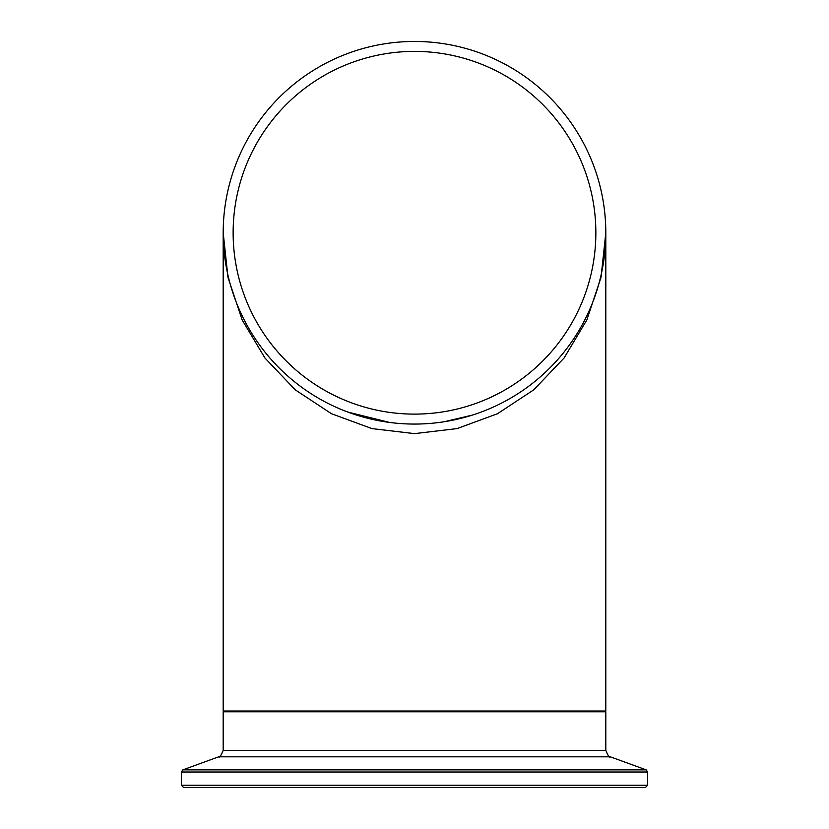 <?xml version="1.0" encoding="UTF-8"?>
<svg xmlns="http://www.w3.org/2000/svg" width="829" height="829" viewBox="0 0 829 829"><rect width="100%" height="100%" fill="white"/><g stroke="black" fill="none" stroke-linecap="round" stroke-linejoin="round"><path stroke-width="1.24" d="M600.849 189.458L601.201 191.012M601.191 191.002L601.408 191.976M599.243 183.085L600.341 187.364M599.16 182.753L598.942 181.955M605.17 217.115L604.818 213.343M605.325 219.177L605.367 219.851M605.097 216.296L605.429 220.763M605.481 221.623L605.574 223.312M605.439 220.96L605.709 226.524M605.73 227.239L605.792 229.975M605.75 227.965L605.802 231.985M605.802 231.001L605.802 232.079M604.859 213.778L604.983 215.063M605.481 221.55L605.75 228.016M605.626 224.431L605.698 226.307M605.761 228.389L605.802 231.705M605.792 229.965L605.781 229.405M605.077 216.079L605.139 216.804M605.398 220.203L605.522 222.338M605.243 218.12L605.087 216.172M605.792 230.11L605.75 228.12L605.792 230.11M605.75 228.265L605.688 225.934M605.698 226.431L605.73 227.301M605.802 231.902L605.802 231.125M604.973 214.949L605.253 218.245M604.724 212.452L604.942 214.566M604.952 214.67L605.087 216.224M605.18 217.281L604.994 215.105M605.667 225.55L605.626 224.421M605.564 223.167L605.605 223.861M605.73 227.395L605.512 222.089M605.616 224.172L605.584 223.498M603.025 200.235L602.901 199.509M602.331 196.473L602.724 198.545M602.486 197.271L602.766 198.784M602.123 195.416L601.854 194.048M600.631 188.556L601.066 190.421M600.994 190.131L601.377 191.82M599.367 183.52L599.522 184.142M599.554 184.256L599.73 184.94M599.854 185.395L599.688 184.753M599.574 184.318L599.336 183.416M602.735 198.597L602.621 197.986M602.921 199.665L602.61 197.903M602.393 196.763L602.155 195.551M600.072 186.266L600.642 188.597M414.5 424.065A191.312 191.312 0 0 1 248.824 137.106A191.312 191.312 0 0 1 580.176 137.106A191.312 191.312 0 0 1 414.5 424.065M414.5 787.55L645.366 787.55L647.667 785.25L181.333 785.25L183.634 787.55L414.5 787.55L190.577 787.55M227.011 270.689L223.188 232.762L223.188 711.023L605.812 711.023L605.812 232.762L601.989 270.689M223.188 232.762L227.985 277.456L242.141 319.911L264.928 358.004L295.217 389.806L331.496 413.733L371.931 428.593L414.5 433.629L457.069 428.593L497.504 413.733L533.783 389.806L564.072 358.004L586.859 319.911L601.015 277.456L605.812 232.762M233.136 232.762A181.364 181.364 0 0 1 505.182 75.698A181.364 181.364 0 0 1 505.182 389.817A181.364 181.364 0 0 1 233.136 232.762M181.333 785.25L181.333 772.017L647.667 772.017L646.154 769.861L182.846 769.861L218.659 756.825L610.341 756.825C609.553 757.986 608.04 755.83 605.812 750.349L223.188 750.349L223.188 711.79L605.812 711.79L605.046 711.023M223.188 711.79L223.954 711.023M605.812 750.349L605.812 711.79M647.667 785.25L647.667 772.017M181.333 772.017L182.846 769.861M610.341 756.825L646.154 769.861M218.659 756.825C219.447 757.986 220.96 755.83 223.188 750.349M389.578 422.438L347.745 412.044M472.364 415.101L444.199 421.743"/></g></svg>
